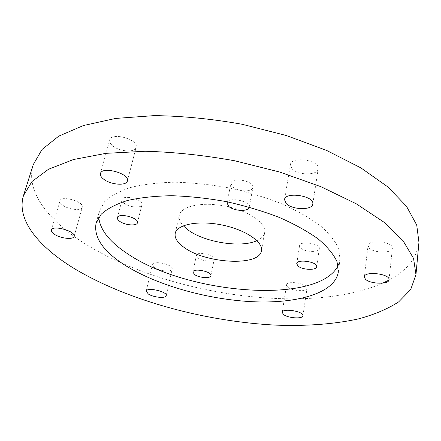 <?xml version="1.0" encoding="UTF-8"?>
<svg xmlns="http://www.w3.org/2000/svg" width="441" height="441" viewBox="0 0 441 441"><rect width="100%" height="100%" fill="white"/><g stroke="black" fill="none" stroke-linecap="round" stroke-linejoin="round"><path stroke-width="0.33" stroke-dasharray="2.21 1.65" d="M98.74 217.396L99.407 210.941L104.627 201.658C110.63 195.997 119.302 191.273 130.63 187.48C143.397 184.366 158.148 182.613 174.879 182.21C192.425 182.668 210.544 184.581 229.243 187.938C247.781 192.089 265.228 197.347 281.579 203.725C296.848 210.578 309.764 217.915 320.326 225.726C329.3 233.614 335.458 241.332 338.804 248.873L340.017 259.457L338.131 265.664M249.204 207.132C250.692 201.614 230.797 196.78 227.506 201.873M287.874 287.234C292.251 291.132 306.925 291.925 307.041 288.227C308.292 283.508 286.799 280.096 286.595 284.969L287.874 287.234M112.808 145.888C119.643 151.781 135.183 152.806 136.126 147.366C138.981 139.516 111.264 131.688 109.726 139.968C109.296 141.859 110.322 143.832 112.808 145.888M63.019 205.423C69.066 209.767 81.646 210.98 82.302 207.248C84.529 201.774 61.067 195.021 59.97 200.853C59.645 202.259 60.665 203.781 63.019 205.423M154.493 267.604C159.482 271.237 171.814 272.284 172.144 269.071C173.693 264.65 152.999 259.964 152.454 264.617L154.493 267.604M300.734 248.051C304.858 252.164 319.141 252.66 319.306 248.652C320.574 243.537 299.836 240.428 299.566 245.676L300.734 248.051M232.661 186.89C237.699 191.835 252.434 192.342 252.902 187.524C254.727 181.069 231.685 176.609 230.963 183.274L232.661 186.89M124.356 203.417C129.472 207.463 141.379 208.378 141.914 204.729C143.783 199.547 122.978 194.194 122.107 199.652C121.854 200.837 122.604 202.094 124.356 203.417M198.003 257.952C202.314 261.403 213.99 262.213 214.265 259.049C215.621 254.782 196.868 250.907 196.416 255.361L198.003 257.952M256.927 240.643C261.414 238.609 263.994 235.913 264.666 232.561C266.634 223.344 248.796 210.804 225.566 206.179C202.353 201.438 181.047 206.09 179.294 215.351C178.616 218.697 179.95 222.181 183.296 225.798M292.113 168.831C297.951 175.49 317.707 175.606 318.182 168.87C320.282 160.149 291.126 155.75 290.432 164.653L292.113 168.831M369.106 247.969C373.577 253.178 392.358 253.454 392.396 248.228C393.708 241.806 368.13 239.022 368.059 245.532L369.106 247.969M382.843 283.1C307.068 316.34 162.966 294.153 82.335 242.021C47.529 219.524 25.214 190.771 33.279 164.57M418.95 242.335C416.784 258.161 406.789 270.735 388.979 280.057M338.324 272.064L340.017 259.457M96.083 223.223L99.407 210.941M302.923 315.756L307.041 288.227M282.185 312.377L286.595 284.969M127.399 180.959L136.126 147.366M100.449 173.572L109.726 139.968M74.11 236.398L82.302 207.248M51.371 230.053L59.97 200.853M166.202 295.663L172.144 269.071M146.219 291.187L152.454 264.617M316.66 266.733L319.306 248.652M296.738 263.685L299.566 245.676M249.193 207.215L252.902 187.524M227.01 202.91L230.963 183.274M137.438 222.76L141.914 204.729M117.422 217.683L122.107 199.652M210.897 275.719L214.265 259.049M192.888 271.998L196.416 255.361M261.441 250.731L264.666 232.561M175.226 233.344L179.294 215.351M312.785 204.056L318.182 168.87M284.5 199.646L290.432 164.653M389.034 279.781L392.396 248.228M364.305 276.865L368.059 245.532"/><path stroke-width="0.66" d="M338.131 265.664C317.757 305.762 184.773 294.009 126.291 252.891C109.247 241.464 100.063 229.634 98.74 217.396M123.452 264.225C102.742 250.703 93.613 237.032 96.083 223.223L101.243 214.216C107.229 208.736 115.906 204.189 127.267 200.567C140.078 197.618 154.901 196.002 171.731 195.721C189.387 196.284 207.634 198.263 226.476 201.664C245.157 205.831 262.748 211.074 279.241 217.402C294.649 224.182 307.686 231.415 318.352 239.099C327.426 246.839 333.661 254.391 337.056 261.761L338.324 272.064C334.829 293.519 296.192 304.036 251.122 301.644C205.809 299.174 155.105 284.71 123.452 264.225M119.726 221.332C124.93 225.279 136.942 226.272 137.438 222.76C139.257 217.788 118.232 212.43 117.422 217.683C117.179 218.824 117.951 220.042 119.726 221.332M194.514 274.506C198.885 277.863 210.649 278.756 210.897 275.719C212.226 271.634 193.296 267.72 192.888 271.998L194.514 274.506M183.247 246.784C204.321 263.558 259.628 266.948 261.441 250.731C263.354 241.877 245.257 229.623 221.779 224.949C198.329 220.158 176.891 224.441 175.226 233.344C174.438 237.705 177.111 242.186 183.247 246.784M227.506 201.873L227.01 202.91L228.763 206.416C233.89 211.228 248.763 211.856 249.193 207.215L249.204 207.132M297.934 265.978C302.124 269.969 316.522 270.592 316.66 266.733C317.906 261.822 296.969 258.635 296.738 263.685L297.934 265.978M283.513 314.516C287.995 318.22 302.851 319.201 302.923 315.756C304.136 311.374 282.334 307.84 282.185 312.377L283.513 314.516M103.701 179.206C110.763 184.862 126.55 186.069 127.399 180.959C130.15 173.6 101.832 165.788 100.449 173.572C100.052 175.347 101.132 177.227 103.701 179.206M54.563 234.386C60.775 238.553 73.526 239.887 74.11 236.398C76.243 231.305 52.347 224.596 51.371 230.053C51.079 231.36 52.143 232.804 54.563 234.386M148.336 294.009C153.446 297.477 165.921 298.656 166.202 295.663C167.69 291.567 146.682 286.854 146.219 291.187L148.336 294.009M183.296 225.798L187.111 229.232C203.086 242.098 240.896 248.36 256.927 240.643M286.264 203.61C292.289 209.971 312.377 210.396 312.785 204.056C314.819 195.87 285.09 191.267 284.5 199.646L286.264 203.61M365.391 279.159C369.977 284.109 389.039 284.677 389.034 279.781C390.313 273.789 364.31 270.768 364.305 276.865L365.391 279.159M23.494 195.556L33.279 164.57L42.038 149.477L58.719 136.164L83.415 125.531L115.652 118.431L154.223 115.614C182.519 115.989 211.807 118.872 242.081 124.257L286.06 135.448L326.423 150.337L360.887 167.883L387.86 186.912L406.503 206.294L416.723 225.02L418.95 242.335L415.962 274.693L410.698 289.539L398.653 301.903C387.744 308.887 374.547 314.505 359.051 318.755C334.636 324.185 306.401 326.208 276.391 325.155C206.063 321.71 128.463 300.883 74.909 268.944C39.26 247.362 15.975 220.076 23.494 195.556L32.006 181.488L48.604 169.206L73.426 159.548L106.016 153.336L145.166 151.263C173.958 152.046 203.808 155.221 234.717 160.778L279.666 172.023L320.96 186.708L356.245 203.792L383.885 222.148L403.03 240.67L413.564 258.426L415.962 274.693M388.979 280.057L382.843 283.1"/></g></svg>
